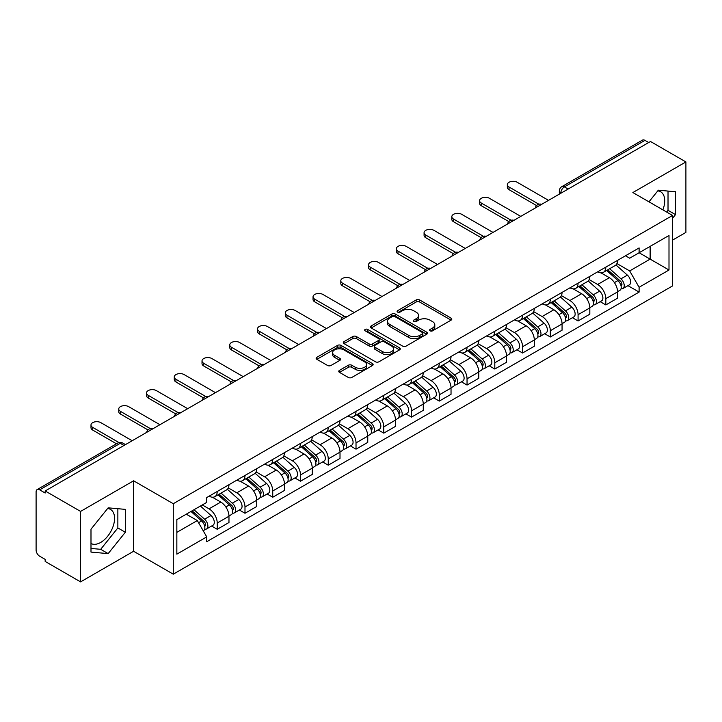 <?xml version="1.0" encoding="UTF-8"?>
<svg xmlns="http://www.w3.org/2000/svg" width="722" height="722" viewBox="0 0 722 722"><rect width="100%" height="100%" fill="white"/><g stroke="black" fill="none" stroke-linecap="round" stroke-linejoin="round"><path stroke-width="1.08" d="M430.086 330.847A1.733 1.002 0 0 0 432.532 330.847L451.088 320.135A2.473 1.426 0 0 0 451.81 319.124A2.473 1.426 0 0 0 451.088 318.122L419.653 299.973A2.473 1.426 0 0 0 416.161 299.973L397.605 310.686A1.733 1.002 0 0 0 397.1 311.39A1.733 1.002 0 0 0 397.605 312.094A1.733 1.002 0 0 0 400.051 312.094L402.452 310.704A7.906 4.567 0 0 1 413.625 310.704L416.242 312.22A7.906 4.567 0 0 1 418.561 315.451A7.906 4.567 0 0 1 416.242 318.673L413.841 320.063A1.733 1.002 0 0 0 413.336 320.767A1.733 1.002 0 0 0 413.841 321.47A1.733 1.002 0 0 0 416.287 321.47L418.688 320.09A7.906 4.567 0 0 1 429.87 320.09L432.487 321.597A7.906 4.567 0 0 1 434.806 324.828A7.906 4.567 0 0 1 432.487 328.05L430.086 329.44A1.733 1.002 0 0 0 429.581 330.144A1.733 1.002 0 0 0 430.086 330.847L430.086 329.44M657.76 190.897A19.629 11.335 -60 0 1 660.657 191.781A19.629 11.335 -60 0 1 662.868 209.858M107.605 508.523A19.629 11.335 -60 0 1 110.502 509.416A19.629 11.335 -60 0 1 113.507 525.138A19.629 11.335 -60 0 1 100.692 542.439A19.629 11.335 -60 0 1 90.99 543.476M339.484 370.35A2.473 1.426 0 0 0 338.762 371.361A2.473 1.426 0 0 0 339.484 372.372L348.311 377.462A2.473 1.426 0 0 0 351.804 377.462L372.408 365.558A2.473 1.426 0 0 0 373.13 364.556A2.473 1.426 0 0 0 372.408 363.545L340.974 345.396A2.473 1.426 0 0 0 337.481 345.396L316.868 357.291A2.473 1.426 0 0 0 316.146 358.302A2.473 1.426 0 0 0 316.868 359.312L327.526 365.458A2.473 1.426 0 0 0 331.019 365.458L339.836 360.368A2.473 1.426 0 0 0 340.558 359.357A2.473 1.426 0 0 0 339.836 358.356L334.557 355.305A6.606 3.818 0 0 1 332.616 352.607A6.606 3.818 0 0 1 336.696 349.078A6.606 3.818 0 0 1 343.898 349.908L364.592 361.857A6.606 3.818 0 0 1 366.532 364.556A6.606 3.818 0 0 1 362.453 368.076A6.606 3.818 0 0 1 355.251 367.254L351.804 365.26A2.473 1.426 0 0 0 348.311 365.26L339.484 370.35L339.484 372.372M173.28 503.712L133.606 480.798L80.584 511.411L45.17 490.969L650.495 141.494L685.9 161.936L632.878 192.548L672.552 215.454L173.28 503.712L173.28 574.18L672.552 285.93L672.552 215.454M402.623 346.1A2.473 1.426 0 0 0 406.116 346.1L426.729 334.205A2.473 1.426 0 0 0 427.451 333.194A2.473 1.426 0 0 0 426.729 332.183L395.286 314.034A2.473 1.426 0 0 0 391.793 314.034L371.189 325.938A2.473 1.426 0 0 0 370.458 326.94A2.473 1.426 0 0 0 371.189 327.95L402.623 346.1M365.855 331.227A1.733 1.002 0 0 1 367.606 331.47L367.606 329.412L399.564 347.869A2.473 1.426 0 0 1 400.286 348.87A2.473 1.426 0 0 1 399.564 349.881L378.96 361.776A2.473 1.426 0 0 1 375.467 361.776L344.024 343.627L344.024 341.614A2.473 1.426 0 0 0 343.302 342.625A2.473 1.426 0 0 0 344.024 343.627M344.024 341.614L352.85 336.524A2.473 1.426 0 0 1 356.343 336.524L369.086 343.88A2.473 1.426 0 0 0 372.579 343.88L378.436 340.504A2.473 1.426 0 0 0 379.158 339.493A2.473 1.426 0 0 0 378.436 338.492L365.161 330.82A1.733 1.002 0 0 1 364.655 330.116A1.733 1.002 0 0 1 365.72 329.196A1.733 1.002 0 0 1 367.606 329.412M80.584 511.411L80.584 581.887L45.17 561.445L45.17 559.388L39.656 556.202A5.036 2.906 -120 0 1 36.1 550.038L36.1 491.899A5.036 2.906 -120 0 1 37.138 489.588L117.74 443.055A5.036 2.906 60 0 1 120.258 443.308L39.656 489.841A5.036 2.906 -120 0 0 37.138 489.588M672.552 240.11L685.9 232.412L685.9 161.936M80.584 581.887L133.606 551.274L173.28 574.18M45.17 490.969L45.17 493.027L39.656 489.841M568.115 189.056L564.378 186.899A5.036 2.906 60 0 0 561.86 186.646L642.463 140.113A5.036 2.906 60 0 1 644.972 140.366L564.378 186.899A5.036 2.906 120 0 0 560.813 193.063L560.813 193.27M648.717 142.523L644.972 140.366M605.83 267.131A11.579 6.678 60 0 1 603.439 272.329L615.18 265.543A11.579 6.678 -120 0 0 617.572 260.353M589.161 279.594L597.645 284.486A11.579 6.678 60 0 1 605.83 298.664L617.572 291.887A11.579 6.678 -120 0 0 609.386 277.708L600.984 272.862M617.572 291.887L617.572 298.15L605.83 304.937L600.199 301.679M603.439 272.329A11.579 6.678 60 0 1 597.735 271.806M605.83 298.664L605.83 304.937M578.078 283.159A11.579 6.678 60 0 1 575.678 288.349L587.419 281.571A11.579 6.678 -120 0 0 589.82 276.373M572.447 317.707L578.078 320.956L589.82 314.178L589.82 307.915A11.579 6.678 -120 0 0 581.634 293.737L573.232 288.881M575.678 288.349A11.579 6.678 60 0 1 569.983 287.825M561.409 295.623L569.893 300.514A11.579 6.678 60 0 1 578.078 314.693L578.078 320.956M550.317 299.179A11.579 6.678 60 0 1 547.917 304.377L559.667 297.599A11.579 6.678 -120 0 0 562.059 292.401M544.686 333.735L550.317 336.984L562.059 330.207L562.059 323.934A11.579 6.678 -120 0 0 553.873 309.765L545.471 304.91M547.917 304.377A11.579 6.678 60 0 1 542.222 303.854M533.648 311.642L542.132 316.543A11.579 6.678 60 0 1 550.317 330.721L550.317 336.984M522.557 315.207A11.579 6.678 60 0 1 520.165 320.406L531.906 313.619A11.579 6.678 -120 0 0 534.307 308.429M516.934 349.755L522.557 353.013L534.307 346.226L534.307 339.963A11.579 6.678 -120 0 0 526.121 325.784L517.71 320.938M520.165 320.406A11.579 6.678 60 0 1 514.461 319.882M505.896 327.671L514.38 332.562A11.579 6.678 60 0 1 522.557 346.74L522.557 353.013M494.805 331.236A11.579 6.678 60 0 1 492.404 336.425L504.146 329.647A11.579 6.678 -120 0 0 506.546 324.449M489.173 365.783L494.805 369.032L506.546 362.254L506.546 355.991A11.579 6.678 -120 0 0 498.361 341.813L489.958 336.957M492.404 336.425A11.579 6.678 60 0 1 486.709 335.901M478.135 343.699L486.619 348.591A11.579 6.678 60 0 1 494.805 362.769L494.805 369.032M467.044 347.255A11.579 6.678 60 0 1 464.652 352.453L476.394 345.676A11.579 6.678 -120 0 0 478.785 340.477M461.412 381.812L467.044 385.061L478.785 378.283L478.785 372.01A11.579 6.678 -120 0 0 470.609 357.841L462.197 352.986M464.652 352.453A11.579 6.678 60 0 1 458.948 351.93M450.384 359.718L458.858 364.619A11.579 6.678 60 0 1 467.044 378.797L467.044 385.061M439.292 363.283A11.579 6.678 60 0 1 436.891 368.482L448.633 361.695A11.579 6.678 -120 0 0 451.033 356.506M433.66 397.831L439.292 401.089L451.033 394.302L451.033 388.039A11.579 6.678 -120 0 0 442.848 373.861L434.445 369.014M436.891 368.482A11.579 6.678 60 0 1 431.196 367.958M422.623 375.747L431.106 380.638A11.579 6.678 60 0 1 439.292 394.817L439.292 401.089M411.531 379.312A11.579 6.678 60 0 1 409.13 384.501L420.881 377.723A11.579 6.678 -120 0 0 423.272 372.525M405.899 413.859L411.531 417.108L423.272 410.331L423.272 404.067A11.579 6.678 -120 0 0 415.087 389.889L406.685 385.034M409.13 384.501A11.579 6.678 60 0 1 403.436 383.978M394.862 391.775L403.345 396.667A11.579 6.678 60 0 1 411.531 410.845L411.531 417.108M383.77 395.331A11.579 6.678 60 0 1 381.378 400.529L393.12 393.752A11.579 6.678 -120 0 0 395.521 388.553M378.147 429.888L383.779 433.137L395.521 426.359L395.521 420.087A11.579 6.678 -120 0 0 387.335 405.917L378.924 401.062M381.378 400.529A11.579 6.678 60 0 1 375.684 400.006M367.11 407.795L375.593 412.695A11.579 6.678 60 0 1 383.779 426.873L383.779 433.137M356.018 411.359A11.579 6.678 60 0 1 353.618 416.558L365.368 409.771A11.579 6.678 -120 0 0 367.76 404.582M350.387 445.907L356.018 449.165L367.76 442.378L367.76 436.115A11.579 6.678 -120 0 0 359.574 421.937L351.172 417.09M353.618 416.558A11.579 6.678 60 0 1 347.923 416.034M339.349 423.823L347.833 428.715A11.579 6.678 60 0 1 356.018 442.893L356.018 449.165M328.257 427.388A11.579 6.678 60 0 1 325.866 432.577L337.607 425.8A11.579 6.678 -120 0 0 340.008 420.601M322.635 461.936L328.257 465.185L340.008 458.407L340.008 452.143A11.579 6.678 -120 0 0 331.822 437.965L323.411 433.11M325.866 432.577A11.579 6.678 60 0 1 320.162 432.054M311.597 439.851L320.072 444.743A11.579 6.678 60 0 1 328.257 458.921L328.257 465.185M300.505 443.407A11.579 6.678 60 0 1 298.105 448.606L309.846 441.828A11.579 6.678 -120 0 0 312.247 436.63M294.874 477.964L300.505 481.213L312.247 474.435L312.247 468.163A11.579 6.678 -120 0 0 304.061 453.994L295.659 449.138M298.105 448.606A11.579 6.678 60 0 1 292.41 448.082M283.836 455.871L292.32 460.771A11.579 6.678 60 0 1 300.505 474.95L300.505 481.213M272.745 459.436A11.579 6.678 60 0 1 270.353 464.634L282.094 457.847A11.579 6.678 -120 0 0 284.486 452.658M267.113 493.983L272.745 497.241L284.486 490.455L284.486 484.191A11.579 6.678 -120 0 0 276.309 470.013L267.898 465.167M270.353 464.634A11.579 6.678 60 0 1 264.649 464.111M256.084 471.899L264.559 476.791A11.579 6.678 60 0 1 272.745 490.969L272.745 497.241M244.993 475.464A11.579 6.678 60 0 1 242.592 480.653L254.334 473.876A11.579 6.678 -120 0 0 256.734 468.677M239.361 510.012L244.993 513.261L256.734 506.483L256.734 500.22A11.579 6.678 -120 0 0 248.548 486.041L240.146 481.186M242.592 480.653A11.579 6.678 60 0 1 236.897 480.13M228.323 487.928L236.807 492.819A11.579 6.678 60 0 1 244.993 506.997L244.993 513.261M217.232 491.483A11.579 6.678 60 0 1 214.831 496.682L226.582 489.904A11.579 6.678 -120 0 0 228.973 484.706M211.6 526.04L217.232 529.289L228.973 522.511L228.973 516.239A11.579 6.678 -120 0 0 220.788 502.07L212.385 497.214M214.831 496.682A11.579 6.678 60 0 1 209.136 496.158M202.286 504.94L209.046 508.848A11.579 6.678 60 0 1 217.232 523.026L217.232 529.289M625.496 255.778L629.674 258.196L668.996 235.489L650.134 246.382L650.134 259.117L629.674 270.93L616.922 263.566M176.845 532.367L197.305 520.553L206.736 536.888L176.845 554.153L176.845 519.632L206.736 502.377L206.736 497.548L639.105 247.917L639.105 252.745L668.996 270.01L639.105 287.266L629.674 270.93M668.996 235.489L668.996 270.01M206.736 536.888L206.736 541.717L639.105 292.094L639.105 287.266M672.552 218.279L675.494 214.633L675.494 191.736L658.32 190.202L648.97 201.835M133.606 480.798L133.606 551.274M90.99 552.086L108.165 553.621L125.33 532.258L125.33 509.371L108.165 507.837L90.99 529.19L90.99 552.086M197.305 520.553L186.276 514.19M627.959 285.659L639.105 292.094M666.632 212.042L668.021 210.319L668.021 191.068M668.021 210.319L675.494 214.633M90.99 548.44L100.692 549.307L117.857 527.944L117.857 508.703M100.692 549.307L108.165 553.621M117.857 527.944L125.33 532.258M430.781 331.091L432.487 330.107A7.906 4.567 0 0 0 434.806 326.876L434.806 324.828M418.561 315.451L418.561 317.5A7.906 4.567 0 0 1 416.242 320.73L414.536 321.714M451.051 320.153L419.653 302.022A2.473 1.426 0 0 0 416.161 302.022L398.291 312.337M426.693 334.223L395.286 316.092A2.473 1.426 0 0 0 391.793 316.092L371.216 327.968L371.189 325.938M422.361 333.898A1.733 1.002 0 0 0 422.866 333.194A1.733 1.002 0 0 0 422.361 332.49L394.763 316.552A1.733 1.002 0 0 0 392.317 316.552L389.79 318.023A7.906 4.567 0 0 0 387.47 321.245A7.906 4.567 0 0 0 389.79 324.476L408.652 335.36A7.906 4.567 0 0 0 419.825 335.36L422.361 333.898L422.361 335.956A1.733 1.002 0 0 0 422.866 335.252L422.866 333.194M387.47 321.245L387.47 323.303A7.906 4.567 0 0 0 389.79 326.524L389.79 324.476M422.361 335.956L419.825 337.418A7.906 4.567 0 0 1 408.652 337.418L389.79 326.524M344.06 343.645L352.85 338.573L352.85 336.524M379.158 339.493L379.158 341.551A2.473 1.426 0 0 1 378.436 342.562L372.579 345.937A2.473 1.426 0 0 1 369.086 345.937L356.343 338.573A2.473 1.426 0 0 0 352.85 338.573M367.606 331.47L399.537 349.899M382.317 351.524A6.606 3.818 0 0 0 389.519 352.345A6.606 3.818 0 0 0 393.598 348.825A6.606 3.818 0 0 0 391.667 346.127L384.375 341.912A2.473 1.426 0 0 0 380.882 341.912L375.025 345.296A2.473 1.426 0 0 0 374.303 346.298A2.473 1.426 0 0 0 375.025 347.309L382.317 351.524L382.317 353.572A6.606 3.818 0 0 0 389.519 354.403A6.606 3.818 0 0 0 393.598 350.874L393.598 348.825M374.303 346.298L374.303 348.356A2.473 1.426 0 0 0 375.025 349.367L375.025 347.309M382.317 353.572L375.025 349.367M366.532 364.556L366.532 366.605A6.606 3.818 0 0 1 362.453 370.133A6.606 3.818 0 0 1 355.251 369.303L351.804 367.317A2.473 1.426 0 0 0 348.311 367.317L339.52 372.39M332.616 352.607L332.616 354.655A6.606 3.818 0 0 0 334.557 357.354L334.557 355.305M339.8 360.386L334.557 357.354M372.372 365.585L340.974 347.453A2.473 1.426 0 0 0 337.481 347.453L316.904 359.33M606.633 270.479L617.942 280.569A6.29 3.628 60 0 1 619.918 290.298L617.572 291.652M606.931 270.741L612.256 273.818M607.78 269.82L620.36 281.048A3.023 1.742 60 0 1 621.308 285.722A3.023 1.742 60 0 1 621.037 285.831M609.657 268.728L620.965 278.827A6.29 3.628 60 0 1 622.942 288.547A6.29 3.628 60 0 1 621.046 288.755M615.965 264.947L627.373 275.127A6.29 3.628 60 0 1 629.349 284.856L622.942 288.547M536.572 205.571L509.037 189.669A5.785 3.339 180 0 1 507.34 187.314L507.34 184.642A5.785 3.339 -0 0 0 509.037 186.998L538.874 204.227M548.539 200.355L517.223 182.278A5.785 3.339 -0 0 0 510.914 181.556A5.785 3.339 -0 0 0 507.34 184.642M578.882 286.508L590.19 296.598A6.29 3.628 60 0 1 592.166 306.327L589.82 307.68M579.179 286.769L584.504 289.847M580.019 285.849L592.6 297.076A3.023 1.742 60 0 1 593.556 301.742A3.023 1.742 60 0 1 593.276 301.85M581.905 284.757L593.213 294.847A6.29 3.628 60 0 1 595.19 304.576A6.29 3.628 60 0 1 593.285 304.783M588.204 280.966L599.621 291.156A6.29 3.628 60 0 1 601.588 300.875L595.19 304.576M551.121 302.527L562.429 312.617A6.29 3.628 60 0 1 564.405 322.346L562.059 323.7M551.418 302.798L556.743 305.866M552.258 301.868L564.848 313.104A3.023 1.742 60 0 1 565.795 317.77A3.023 1.742 60 0 1 565.516 317.879M554.144 300.785L565.452 310.875A6.29 3.628 60 0 1 567.429 320.604A6.29 3.628 60 0 1 565.534 320.803M560.452 296.995L571.86 307.175A6.29 3.628 60 0 1 573.837 316.904L567.429 320.604M508.82 221.6L481.276 205.698A5.785 3.339 180 0 1 479.588 203.333L479.588 200.662A5.785 3.339 -0 0 0 481.276 203.026L511.113 220.255M520.779 216.383L489.462 198.306A5.785 3.339 -0 0 0 483.162 197.575A5.785 3.339 -0 0 0 479.588 200.662M481.06 237.619L453.524 221.726A5.785 3.339 180 0 1 451.828 219.362L451.828 216.69A5.785 3.339 -0 0 0 453.524 219.055L483.361 236.274M493.027 232.412L461.71 214.326A5.785 3.339 -0 0 0 455.401 213.604A5.785 3.339 -0 0 0 451.828 216.69M523.36 318.555L534.677 328.645A6.29 3.628 60 0 1 536.645 338.374L534.298 339.728M523.667 318.817L528.982 321.895M524.506 317.897L537.087 329.124A3.023 1.742 60 0 1 538.034 333.799A3.023 1.742 60 0 1 537.764 333.907M526.392 316.805L537.7 326.904A6.29 3.628 60 0 1 539.677 336.623A6.29 3.628 60 0 1 537.773 336.831M532.692 313.023L544.108 323.203A6.29 3.628 60 0 1 546.076 332.932L539.677 336.623M495.608 334.584L506.916 344.674A6.29 3.628 60 0 1 508.893 354.403L506.546 355.756M495.906 334.846L501.23 337.923M496.745 333.925L509.335 345.152A3.023 1.742 60 0 1 510.283 349.818A3.023 1.742 60 0 1 510.003 349.926M498.631 332.833L509.94 342.923A6.29 3.628 60 0 1 511.916 352.652A6.29 3.628 60 0 1 510.012 352.859M504.94 329.042L516.347 339.232A6.29 3.628 60 0 1 518.324 348.952L511.916 352.652M467.847 350.603L479.155 360.693A6.29 3.628 60 0 1 481.132 370.422L478.785 371.776M468.145 350.874L473.47 353.942M468.993 349.944L481.574 361.18A3.023 1.742 60 0 1 482.522 365.846A3.023 1.742 60 0 1 482.251 365.955M470.87 348.861L482.188 358.951A6.29 3.628 60 0 1 484.155 368.68A6.29 3.628 60 0 1 482.26 368.879M477.179 345.071L488.586 355.251A6.29 3.628 60 0 1 490.563 364.98L484.155 368.68M453.308 253.648L425.763 237.746A5.785 3.339 180 0 1 424.076 235.39L424.076 232.719A5.785 3.339 -0 0 0 425.763 235.074L455.6 252.303M465.266 248.431L433.949 230.354A5.785 3.339 -0 0 0 427.641 229.632A5.785 3.339 -0 0 0 424.076 232.719M425.547 269.676L398.012 253.774A5.785 3.339 180 0 1 396.315 251.409L396.315 248.738A5.785 3.339 -0 0 0 398.012 251.103L427.848 268.331M437.514 264.46L406.197 246.382A5.785 3.339 -0 0 0 399.889 245.651A5.785 3.339 -0 0 0 396.315 248.738M397.786 285.695L370.251 269.802A5.785 3.339 180 0 1 368.554 267.438L368.554 264.766A5.785 3.339 -0 0 0 370.251 267.131L400.087 284.351M409.753 280.488L378.436 262.402A5.785 3.339 -0 0 0 372.128 261.68A5.785 3.339 -0 0 0 368.554 264.766M440.095 366.632L451.403 376.722A6.29 3.628 60 0 1 453.38 386.45L451.033 387.804M440.393 366.893L445.718 369.971M441.232 365.973L453.822 377.2A3.023 1.742 60 0 1 454.77 381.875A3.023 1.742 60 0 1 454.49 381.983M443.118 364.881L454.427 374.98A6.29 3.628 60 0 1 456.403 384.7A6.29 3.628 60 0 1 454.499 384.907M449.427 361.099L460.835 371.279A6.29 3.628 60 0 1 462.811 381.008L456.403 384.7M370.034 301.724L342.499 285.822A5.785 3.339 180 0 1 340.802 283.466L340.802 280.795A5.785 3.339 -0 0 0 342.499 283.15L372.326 300.379M381.992 296.507L350.684 278.43A5.785 3.339 -0 0 0 344.376 277.708A5.785 3.339 -0 0 0 340.802 280.795M412.334 382.66L423.643 392.75A6.29 3.628 60 0 1 425.619 402.479L423.272 403.833M412.632 382.922L417.957 385.999M413.471 382.001L426.061 393.228A3.023 1.742 60 0 1 427.009 397.894A3.023 1.742 60 0 1 426.738 398.002M415.358 380.909L426.666 390.999A6.29 3.628 60 0 1 428.642 400.728A6.29 3.628 60 0 1 426.747 400.936M421.666 377.119L433.074 387.308A6.29 3.628 60 0 1 435.05 397.028L428.642 400.728M342.273 317.752L314.738 301.85A5.785 3.339 180 0 1 313.041 299.486L313.041 296.814A5.785 3.339 -0 0 0 314.738 299.179L344.575 316.407M354.24 312.536L322.924 294.459A5.785 3.339 -0 0 0 316.615 293.728A5.785 3.339 -0 0 0 313.041 296.814M384.573 398.679L395.891 408.769A6.29 3.628 60 0 1 397.867 418.498L395.512 419.852M384.88 398.95L390.205 402.019M385.719 398.021L398.3 409.257A3.023 1.742 60 0 1 399.248 413.923A3.023 1.742 60 0 1 398.977 414.031M387.606 396.938L398.914 407.027A6.29 3.628 60 0 1 400.89 416.756A6.29 3.628 60 0 1 398.986 416.955M393.905 393.147L405.322 403.327A6.29 3.628 60 0 1 407.289 413.056L400.89 416.756M314.521 333.772L286.977 317.879A5.785 3.339 180 0 1 285.289 315.514L285.289 312.843A5.785 3.339 -0 0 0 286.977 315.207L316.814 332.427M326.479 328.564L295.163 310.478A5.785 3.339 -0 0 0 288.863 309.756A5.785 3.339 -0 0 0 285.289 312.843M356.821 414.708L368.13 424.798A6.29 3.628 60 0 1 370.106 434.527L367.76 435.88M357.119 414.969L362.444 418.047M357.959 414.049L370.548 425.276A3.023 1.742 60 0 1 371.496 429.951A3.023 1.742 60 0 1 371.216 430.059M359.845 412.957L371.153 423.056A6.29 3.628 60 0 1 373.13 432.776A6.29 3.628 60 0 1 371.234 432.983M366.153 409.175L377.561 419.356A6.29 3.628 60 0 1 379.537 429.085L373.13 432.776M286.76 349.8L259.225 333.898A5.785 3.339 180 0 1 257.528 331.542L257.528 328.871A5.785 3.339 -0 0 0 259.225 331.227L289.062 348.455M298.727 344.584L267.411 326.506A5.785 3.339 -0 0 0 261.102 325.784A5.785 3.339 -0 0 0 257.528 328.871M329.061 430.736L340.378 440.826A6.29 3.628 60 0 1 342.345 450.555L339.999 451.909M329.367 430.998L334.683 434.075M330.207 430.077L342.788 441.304A3.023 1.742 60 0 1 343.735 445.97A3.023 1.742 60 0 1 343.464 446.079M332.084 428.985L343.401 439.075A6.29 3.628 60 0 1 345.378 448.804A6.29 3.628 60 0 1 343.473 449.012M338.392 425.195L349.8 435.384A6.29 3.628 60 0 1 351.776 445.104L345.378 448.804M259.008 365.828L231.464 349.926A5.785 3.339 180 0 1 229.767 347.562L229.767 344.89A5.785 3.339 -0 0 0 231.464 347.255L261.301 364.484M270.967 360.612L239.65 342.535A5.785 3.339 -0 0 0 233.341 341.804A5.785 3.339 -0 0 0 229.767 344.89M301.309 446.756L312.617 456.845A6.29 3.628 60 0 1 314.593 466.574L312.247 467.928M301.606 447.026L306.931 450.095M302.446 446.097L315.036 457.333A3.023 1.742 60 0 1 315.983 461.999A3.023 1.742 60 0 1 315.704 462.107M304.332 445.014L315.64 455.104A6.29 3.628 60 0 1 317.617 464.833A6.29 3.628 60 0 1 315.713 465.031M310.64 441.223L322.048 451.403A6.29 3.628 60 0 1 324.025 461.132L317.617 464.833M231.248 381.848L203.712 365.955A5.785 3.339 180 0 1 202.016 363.59L202.016 360.919A5.785 3.339 -0 0 0 203.712 363.283L233.549 380.503M243.215 376.64L211.898 358.554A5.785 3.339 -0 0 0 205.59 357.832A5.785 3.339 -0 0 0 202.016 360.919M273.548 462.784L284.856 472.874A6.29 3.628 60 0 1 286.833 482.603L284.486 483.957M273.846 463.046L279.17 466.123M274.694 462.125L287.275 473.352A3.023 1.742 60 0 1 288.222 478.027A3.023 1.742 60 0 1 287.952 478.135M276.571 461.033L287.888 471.132A6.29 3.628 60 0 1 289.856 480.852A6.29 3.628 60 0 1 287.961 481.06M282.88 457.252L294.287 467.432A6.29 3.628 60 0 1 296.264 477.161L289.856 480.852M203.487 397.876L175.951 381.974A5.785 3.339 180 0 1 174.255 379.619L174.255 376.947A5.785 3.339 -0 0 0 175.951 379.303L205.788 396.531M215.454 392.66L184.137 374.583A5.785 3.339 -0 0 0 177.829 373.861A5.785 3.339 -0 0 0 174.255 376.947M245.796 478.812L257.104 488.902A6.29 3.628 60 0 1 259.081 498.631L256.734 499.985M246.094 479.074L251.418 482.152M246.933 478.154L259.523 489.381A3.023 1.742 60 0 1 260.471 494.047A3.023 1.742 60 0 1 260.191 494.155M248.819 477.062L260.128 487.151A6.29 3.628 60 0 1 262.104 496.88A6.29 3.628 60 0 1 260.2 497.088M255.128 473.271L266.535 483.46A6.29 3.628 60 0 1 268.512 493.18L262.104 496.88M175.735 413.905L148.2 398.002A5.785 3.339 180 0 1 146.503 395.638L146.503 392.967A5.785 3.339 -0 0 0 148.2 395.331L178.027 412.56M187.693 408.688L156.376 390.611A5.785 3.339 -0 0 0 150.077 389.88A5.785 3.339 -0 0 0 146.503 392.967M218.035 494.832L229.343 504.922A6.29 3.628 60 0 1 231.32 514.651L228.973 516.004M218.333 495.102L223.658 498.171M219.172 494.173L231.762 505.409A3.023 1.742 60 0 1 232.71 510.075A3.023 1.742 60 0 1 232.439 510.183M221.058 493.09L232.367 503.18A6.29 3.628 60 0 1 234.343 512.909A6.29 3.628 60 0 1 232.448 513.107M227.367 489.299L238.774 499.48A6.29 3.628 60 0 1 240.751 509.209L234.343 512.909M147.974 429.924L120.439 414.031A5.785 3.339 180 0 1 118.742 411.666L118.742 408.995A5.785 3.339 -0 0 0 120.439 411.359L150.275 428.579M159.941 424.716L128.624 406.63A5.785 3.339 -0 0 0 122.316 405.908A5.785 3.339 -0 0 0 118.742 408.995M190.969 511.474L201.591 520.95A6.29 3.628 60 0 1 203.568 530.679L203.252 530.86M191.077 511.411L195.906 514.199M192.106 510.815L204.001 521.428A3.023 1.742 60 0 1 204.949 526.103A3.023 1.742 60 0 1 204.678 526.212M193.992 509.732L204.615 519.208A6.29 3.628 60 0 1 206.591 528.928A6.29 3.628 60 0 1 204.687 529.136M200.4 506.032L211.023 515.508A6.29 3.628 60 0 1 212.99 525.237L206.591 528.928M116.477 443.786L92.678 430.05A5.785 3.339 180 0 1 90.99 427.695L90.99 425.023A5.785 3.339 -0 0 0 92.678 427.379L118.959 442.55M132.18 440.736L100.863 422.659A5.785 3.339 -0 0 0 94.555 421.937A5.785 3.339 -0 0 0 90.99 425.023M560.994 193.162L560.813 193.063A5.036 2.906 0 0 1 559.342 191.005L559.342 194.119M244.993 506.997L256.734 500.22M272.745 490.969L284.486 484.191M300.505 474.95L312.247 468.163M328.257 458.921L340.008 452.143M356.018 442.893L367.76 436.115M383.779 426.873L395.521 420.087M411.531 410.845L423.272 404.067M439.292 394.817L451.033 388.039M467.044 378.797L478.785 372.01M494.805 362.769L506.546 355.991M522.557 346.74L534.307 339.963M550.317 330.721L562.059 323.934M578.078 314.693L589.82 307.915M217.232 523.026L228.973 516.239M209.046 508.848L220.788 502.07M236.807 492.819L248.548 486.041M264.559 476.791L276.309 470.013M292.32 460.771L304.061 453.994M320.072 444.743L331.822 437.965M347.833 428.715L359.574 421.937M375.593 412.695L387.335 405.917M403.345 396.667L415.087 389.889M431.106 380.638L442.848 373.861M458.858 364.619L470.609 357.841M486.619 348.591L498.361 341.813M514.38 332.562L526.121 325.784M542.132 316.543L553.873 309.765M569.893 300.514L581.634 293.737M597.645 284.486L609.386 277.708M541.283 204.543A5.036 2.906 120 0 0 539.063 205.824M513.532 220.571A5.036 2.906 120 0 0 511.311 221.853M485.771 236.59A5.036 2.906 120 0 0 483.55 237.881M458.019 252.619A5.036 2.906 120 0 0 455.79 253.9M430.258 268.647A5.036 2.906 120 0 0 428.038 269.929M402.497 284.667A5.036 2.906 120 0 0 400.277 285.957M374.745 300.695A5.036 2.906 120 0 0 372.525 301.976M346.984 316.723A5.036 2.906 120 0 0 344.764 318.005M319.232 332.743A5.036 2.906 120 0 0 317.012 334.033M291.471 348.771A5.036 2.906 120 0 0 289.251 350.053M263.72 364.8A5.036 2.906 120 0 0 261.49 366.081M235.959 380.819A5.036 2.906 120 0 0 233.738 382.109M208.198 396.847A5.036 2.906 120 0 0 205.978 398.129M180.446 412.876A5.036 2.906 120 0 0 178.226 414.157M152.685 428.895A5.036 2.906 120 0 0 150.465 430.186M123.994 445.465L120.258 443.308A5.036 2.906 120 0 1 122.776 443.055A5.036 5.036 0 0 0 117.74 443.055M432.487 330.107L432.487 328.05M413.841 321.47L413.841 320.063M416.242 320.73L416.242 318.673M397.605 312.094L397.605 310.686M416.161 302.022L416.161 299.973M419.653 302.022L419.653 299.973M451.088 320.135L451.088 318.122M391.793 316.092L391.793 314.034M395.286 316.092L395.286 314.034M426.729 334.205L426.729 332.183M408.652 337.418L408.652 335.36M419.825 337.418L419.825 335.36M356.343 338.573L356.343 336.524M369.086 345.937L369.086 343.88M372.579 345.937L372.579 343.88M378.436 342.562L378.436 340.504M399.564 349.881L399.564 347.869M348.311 367.317L348.311 365.26M351.804 367.317L351.804 365.26M355.251 369.303L355.251 367.254M339.836 360.368L339.836 358.356M316.868 359.312L316.868 357.291M337.481 347.453L337.481 345.396M340.974 347.453L340.974 345.396M372.408 365.558L372.408 363.545M617.942 280.569L614.422 282.609M621.931 284.333L620.803 284.991M627.373 275.127L620.965 278.827M509.037 186.998L509.037 189.669M590.19 296.598L586.661 298.628M594.179 300.361L593.042 301.02M599.621 291.156L593.213 294.847M562.429 312.617L558.9 314.657M566.418 316.389L565.29 317.039M571.86 307.175L565.452 310.875M481.276 203.026L481.276 205.698M453.524 219.055L453.524 221.726M534.677 328.645L531.148 330.685M538.666 332.409L537.529 333.068M544.108 323.203L537.7 326.904M506.916 344.674L503.387 346.704M510.905 348.437L509.768 349.096M516.347 339.232L509.94 342.923M479.155 360.693L475.636 362.733M483.153 364.466L482.016 365.115M488.586 355.251L482.188 358.951M425.763 235.074L425.763 237.746M398.012 251.103L398.012 253.774M370.251 267.131L370.251 269.802M451.403 376.722L447.875 378.761M455.392 380.485L454.255 381.144M460.835 371.279L454.427 374.98M342.499 283.15L342.499 285.822M423.643 392.75L420.123 394.781M427.632 396.513L426.503 397.172M433.074 387.308L426.666 390.999M314.738 299.179L314.738 301.85M395.891 408.769L392.362 410.809M399.88 412.542L398.743 413.192M405.322 403.327L398.914 407.027M286.977 315.207L286.977 317.879M368.13 424.798L364.601 426.837M372.119 428.561L370.991 429.22M377.561 419.356L371.153 423.056M259.225 331.227L259.225 333.898M340.378 440.826L336.849 442.857M344.367 444.59L343.23 445.248M349.8 435.384L343.401 439.075M231.464 347.255L231.464 349.926M312.617 456.845L309.088 458.885M316.606 460.618L315.469 461.268M322.048 451.403L315.64 455.104M203.712 363.283L203.712 365.955M284.856 472.874L281.336 474.914M288.845 476.637L287.717 477.296M294.287 467.432L287.888 471.132M175.951 379.303L175.951 381.974M257.104 488.902L253.575 490.933M261.093 492.666L259.956 493.325M266.535 483.46L260.128 487.151M148.2 395.331L148.2 398.002M229.343 504.922L225.824 506.961M233.332 508.694L232.204 509.344M238.774 499.48L232.367 503.18M120.439 411.359L120.439 414.031M201.591 520.95L198.55 522.71M205.58 524.713L204.443 525.372M211.023 515.508L204.615 519.208M92.678 427.379L92.678 430.05M541.717 204.299A5.036 5.036 0 0 0 535.255 208.026M513.956 220.318A5.036 5.036 0 0 0 507.503 224.046M486.204 236.347A5.036 5.036 0 0 0 479.742 240.074M458.443 252.375A5.036 5.036 0 0 0 451.981 256.102M430.682 268.394A5.036 5.036 0 0 0 424.229 272.122M402.93 284.423A5.036 5.036 0 0 0 396.468 288.15M375.169 300.451A5.036 5.036 0 0 0 368.716 304.179M347.417 316.471A5.036 5.036 0 0 0 340.955 320.198M319.656 332.499A5.036 5.036 0 0 0 313.204 336.226M291.896 348.527A5.036 5.036 0 0 0 285.443 352.255M264.144 364.547A5.036 5.036 0 0 0 257.682 368.274M236.383 380.575A5.036 5.036 0 0 0 229.93 384.303M208.631 396.604A5.036 5.036 0 0 0 202.169 400.331M180.87 412.623A5.036 5.036 0 0 0 174.417 416.35M153.118 428.651A5.036 5.036 0 0 0 146.656 432.379M125.475 444.608L122.776 443.055M561.86 186.646A5.036 5.036 0 0 0 559.342 191.005"/></g></svg>
